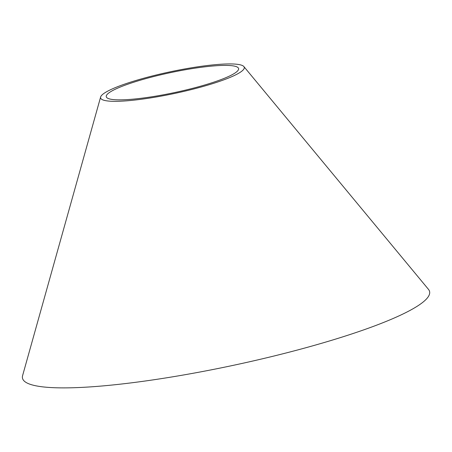 <?xml version="1.0" encoding="UTF-8"?>
<svg xmlns="http://www.w3.org/2000/svg" width="452" height="452" viewBox="0 0 452 452"><rect width="100%" height="100%" fill="white"/><g stroke="black" fill="none" stroke-linecap="round" stroke-linejoin="round"><path stroke-width="0.68" d="M243.854 66.557L428.462 289.348A208.106 31.29 168 0 1 297.698 349.944A208.106 31.29 168 0 1 22.6 375.612L100.632 96.999A73.439 11.04 168 0 1 170.127 71.828A73.439 11.04 168 0 1 243.854 66.557A73.439 11.04 168 0 1 197.71 87.942A73.439 11.04 168 0 1 100.632 96.999M195.716 87.524A67.653 10.17 168 0 1 106.288 95.869A67.653 10.17 168 0 1 170.308 72.676A67.653 10.17 168 0 1 238.227 67.823A67.653 10.17 168 0 1 195.716 87.524"/></g></svg>
